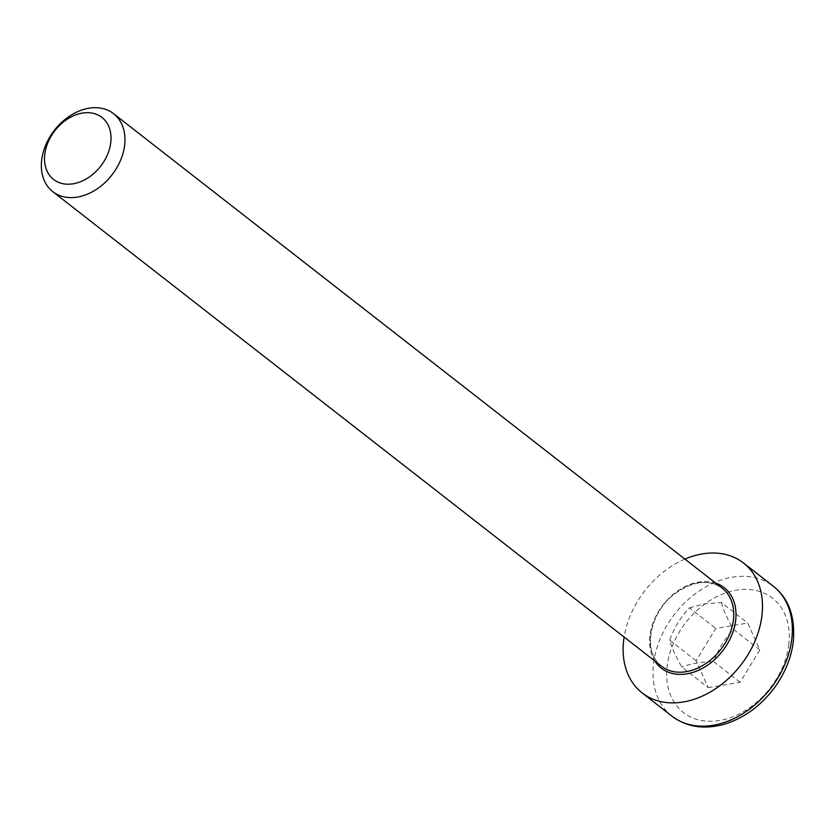 <?xml version="1.0" encoding="UTF-8"?>
<svg xmlns="http://www.w3.org/2000/svg" width="835" height="835" viewBox="0 0 835 835"><rect width="100%" height="100%" fill="white"/><g stroke="black" fill="none" stroke-linecap="round" stroke-linejoin="round"><path stroke-width="0.63" stroke-dasharray="4.17 3.13" d="M684.909 559.106A82.383 60.704 -52.1 0 0 624.121 637.074M708.216 687.643L740.102 682.268L759.85 649.974L747.69 623.056L715.804 628.421L696.066 660.715L708.216 687.643L681.861 667.092C675.692 656.467 671.643 647.49 669.701 640.163C674.169 627.753 680.744 616.992 689.439 607.87L715.804 628.421M669.701 640.163L696.066 660.715M759.85 649.974L733.485 629.423C724.79 638.545 718.215 649.306 713.748 661.717C701.003 661.863 690.368 663.648 681.861 667.092M713.748 661.717L740.102 682.268M689.439 607.87L703.822 603.966L721.336 602.505L747.69 623.056M721.336 602.505C723.267 609.832 727.316 618.798 733.485 629.423M697.622 582.851A49.432 36.416 127.9 0 1 722.327 588.278C708.832 578.885 692.779 580.899 674.169 594.311C648.471 613.798 642.887 653.93 661.539 666.246A49.432 36.416 127.9 0 1 654.744 619.09A49.432 36.416 127.9 0 1 697.622 582.851M715.72 583.133A51.081 37.638 -52.1 0 0 663.126 604.811A51.081 37.638 -52.1 0 0 654.943 661.101M672.029 716.211A82.383 60.704 127.9 0 1 660.704 637.616A82.383 60.704 127.9 0 1 732.159 577.215A82.383 60.704 127.9 0 1 773.335 586.264M788.72 645.111A72.499 53.419 -52.1 0 0 704.803 604.049A72.499 53.419 -52.1 0 0 690.347 716.868A72.499 53.419 -52.1 0 0 788.72 645.111"/><path stroke-width="1.25" d="M77.467 197.07A49.432 36.416 -52.1 0 0 120.334 160.821A49.432 36.416 -52.1 0 0 113.55 113.664A49.432 36.416 -52.1 0 0 88.844 108.237A49.432 36.416 -52.1 0 0 45.967 144.476A49.432 36.416 -52.1 0 0 52.762 191.632A49.432 36.416 -52.1 0 0 77.467 197.07M624.121 637.074A82.383 60.704 -52.1 0 0 642.157 692.914A82.383 60.704 -52.1 0 0 740.676 665.265A82.383 60.704 -52.1 0 0 743.463 562.967A82.383 60.704 -52.1 0 0 702.287 553.918A82.383 60.704 -52.1 0 0 684.909 559.106M73.24 183.784A39.328 28.974 127.9 0 1 51.488 135.594A39.328 28.974 127.9 0 1 108.571 125.981A39.328 28.974 127.9 0 1 73.24 183.784M113.55 113.664L722.327 588.278A49.432 36.416 127.9 0 1 733.36 620.28A49.432 36.416 127.9 0 1 704.698 664.295A49.432 36.416 127.9 0 1 661.539 666.246L52.762 191.632M654.943 661.101A51.081 37.638 -52.1 0 0 700.669 669.253A51.081 37.638 -52.1 0 0 735.614 620.739A51.081 37.638 -52.1 0 0 715.72 583.133M791.726 639.61A82.383 60.704 127.9 0 1 743.964 712.965A82.383 60.704 127.9 0 1 672.029 716.211C686.798 727.108 704.187 729.78 724.185 724.248C743.15 718.465 759.401 706.953 772.959 689.7C784.169 674.993 790.933 659.18 793.25 642.261C795.515 617.117 788.877 598.455 773.335 586.264A82.383 60.704 127.9 0 1 791.726 639.61M773.335 586.264L743.463 562.967M672.029 716.211L642.157 692.914"/></g></svg>
